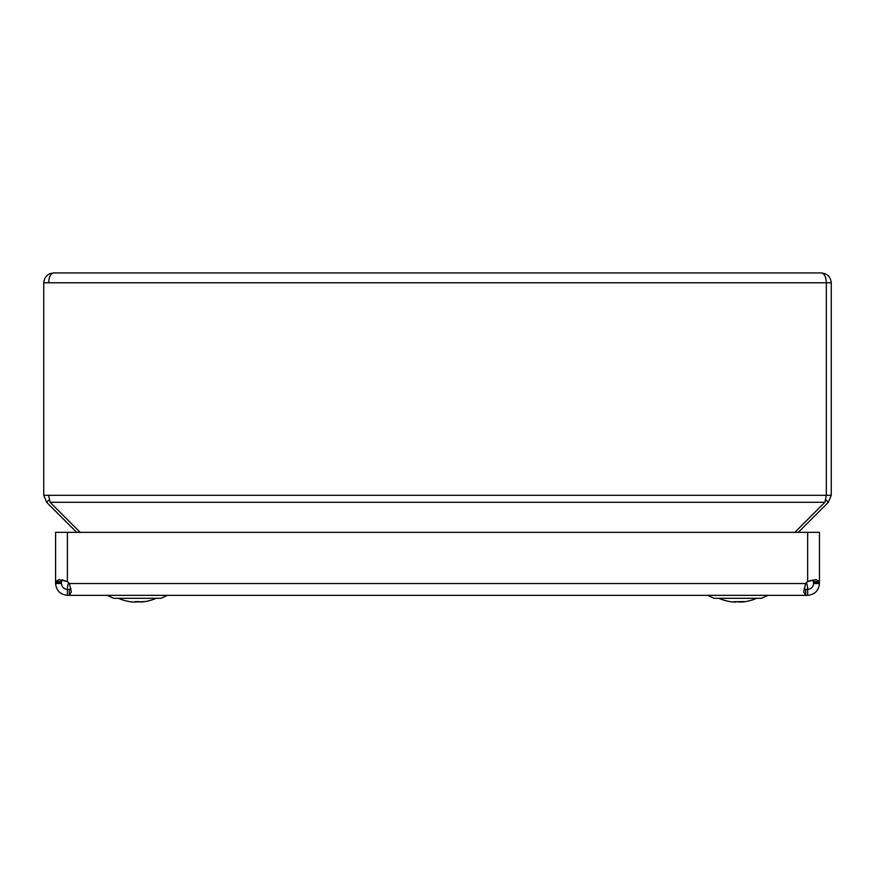 <?xml version="1.0" encoding="UTF-8"?>
<svg xmlns="http://www.w3.org/2000/svg" width="875" height="875" viewBox="0 0 875 875"><rect width="100%" height="100%" fill="white"/><g stroke="black" fill="none" stroke-linecap="round" stroke-linejoin="round"><path stroke-width="1.31" d="M167.552 595.35L160.912 598.303L113.663 598.303L107.013 595.35M734.158 602.066L736.05 602.066M733.863 601.727L744.22 601.562L739.463 602.066M742.448 601.562L738.358 602.066M133.766 602.066L129.456 601.584M137.287 601.573L134.936 601.562M145.294 601.53L133.897 602.066M138.666 601.53L139.387 602.066M768.02 595.35L761.381 598.303L714.131 598.303L707.481 595.35M155.925 272.934L81.2 272.934L155.925 272.934M163.8 272.934L162.509 272.934L163.8 272.934M711.2 272.934L712.491 272.934M785.925 272.934L719.075 272.934L785.925 272.934M826.328 282.713L826.328 282.778C826.011 276.839 824.37 273.558 821.406 272.934L53.594 272.934C50.63 273.558 48.989 276.839 48.672 282.778L48.672 282.713M798.306 532.35L828.363 502.294L831.25 495.327L831.25 282.778C830.627 276.839 827.345 273.558 821.406 272.934M825.803 499.734L828.363 502.294M826.328 495.392L826.328 282.778L826.328 495.327L824.884 502.294L794.828 532.35M80.172 532.35L50.116 502.294L48.672 495.392M831.25 495.327L43.75 495.327L43.75 282.778C44.373 276.839 47.655 273.558 53.594 272.934M49.197 499.734L46.638 502.294L76.694 532.35M43.75 495.327L46.638 502.294M43.75 282.778L831.25 282.778M140.798 602.066L145.108 601.584M138.075 601.562L135.406 602.066M136.489 601.562L139.158 602.066M102.561 595.35L172.003 595.35M772.472 595.35L703.03 595.35M819.459 583.538L813.553 583.538L813.553 582.477L819.459 582.477L813.553 582.477L812.93 579.895L813.553 581.569L819.459 581.569L819.459 583.538C818.683 590.636 814.745 594.573 807.647 595.35L807.647 589.444L805.678 589.444L805.678 595.35L69.366 595.35L71.334 591.883L69.366 583.538A9.844 9.844 0 0 0 67.397 581.569L62.114 579.895L61.491 581.569L55.584 581.569L55.584 582.477L61.491 582.477L55.584 582.477L55.584 583.538L61.491 583.538C61.873 587.092 63.842 589.061 67.397 589.444L69.366 589.444L69.366 595.35L67.397 595.35L67.397 589.444A19.688 19.688 0 0 1 68.6 582.641A19.688 19.688 0 0 0 67.397 589.444M807.647 595.35L805.678 595.35L803.709 591.883L805.678 583.538A9.844 9.844 0 0 1 807.647 581.569L807.822 581.481M809.331 580.858L810.764 580.398M67.397 532.35L55.584 532.35L55.584 581.569L59.041 579.6L67.397 581.569L67.397 532.35L819.459 532.35L819.459 581.569L815.992 579.6L807.647 581.569L807.647 532.35M61.491 581.569L61.491 583.538M813.553 583.538C813.17 587.092 811.202 589.061 807.647 589.444A19.688 19.688 0 0 0 806.433 582.641A19.688 19.688 0 0 1 807.647 589.444M55.584 583.538C56.35 590.636 60.287 594.573 67.397 595.35M69.366 589.444L71.028 588.82M805.678 589.444L804.005 588.82M824.884 502.294L50.116 502.294M805.678 583.538L69.366 583.538M733.764 602.066A47.25 47.25 0 0 1 718.867 598.303A47.25 47.25 0 0 0 729.892 601.584M741.737 602.066A47.25 47.25 0 0 0 756.634 598.303M118.398 598.303A47.25 47.25 0 0 0 131.688 601.902M145.173 601.573A47.25 47.25 0 0 0 156.166 598.303"/></g></svg>
